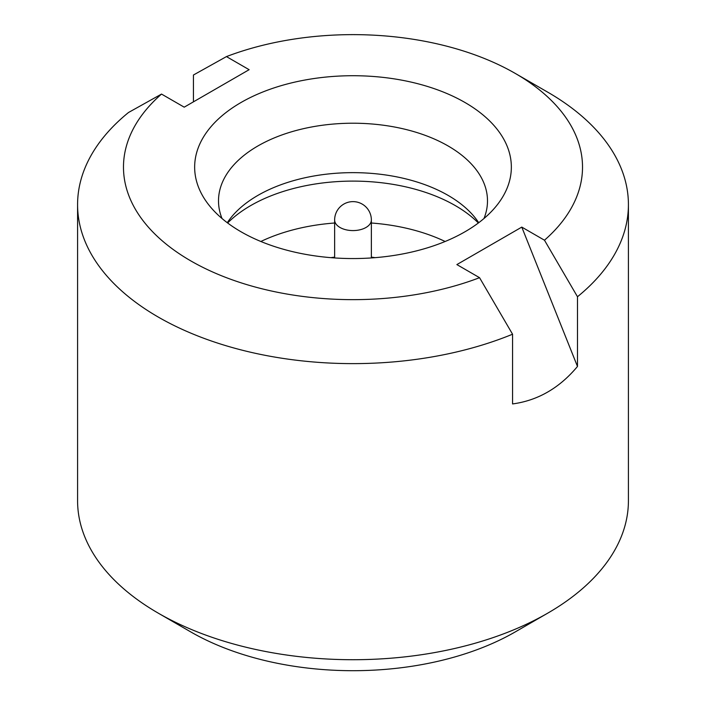 <?xml version="1.0" encoding="UTF-8"?>
<svg xmlns="http://www.w3.org/2000/svg" width="706" height="706" viewBox="0 0 706 706"><rect width="100%" height="100%" fill="white"/><g stroke="black" fill="none" stroke-linecap="round" stroke-linejoin="round"><path stroke-width="1.06" d="M478.368 222.99A144.598 83.484 0 0 0 455.246 205.561A144.598 83.484 0 0 0 227.632 222.99M227.279 222.717A134.493 77.651 180 0 1 230.218 218.604A134.493 77.651 180 0 1 448.107 195.394A134.493 77.651 180 0 1 475.782 218.604A134.493 77.651 180 0 1 478.721 222.717M241.028 231.78A158.347 91.418 180 0 1 208.446 204.458A158.347 91.418 180 0 1 263.206 91.842A158.347 91.418 180 0 1 464.972 102.494A158.347 91.418 180 0 1 497.553 204.458A158.347 91.418 180 0 1 241.028 231.78M483.981 218.516A134.493 77.651 0 0 0 487.493 200.875A134.493 77.651 0 0 0 448.107 145.965A134.493 77.651 0 0 0 301.533 129.127A134.493 77.651 0 0 0 218.507 200.875A134.493 77.651 0 0 0 222.019 218.516M330.84 257.664A86.3 49.826 180 0 1 334.635 257.134M371.365 257.134A86.3 49.826 180 0 1 375.16 257.664M373.492 257.787A86.3 49.826 0 0 0 371.365 257.505M334.635 257.505A86.3 49.826 0 0 0 332.508 257.787M445.151 241.487A144.598 83.484 0 0 0 371.365 223.008M334.635 223.008A144.598 83.484 0 0 0 260.849 241.487M628.419 204.616A275.419 159.009 180 0 1 577.482 296.741L544.476 240.208A229.512 132.507 0 0 0 515.292 73.442L547.75 92.177A275.419 159.009 180 0 1 628.419 204.616L628.419 500.713A275.419 159.009 180 0 1 547.75 613.143L515.292 631.888A229.512 132.507 0 0 1 190.708 631.888A229.512 132.507 0 0 0 190.708 631.888L158.25 613.152A275.419 159.009 180 0 1 158.25 613.143A275.419 159.009 180 0 1 77.581 500.713L77.581 204.616A275.419 159.009 180 0 1 128.518 112.492L161.524 94.074L184.213 107.171L249.13 69.691L226.45 56.595L193.435 75.013L193.435 101.849M547.75 92.177A275.419 159.009 180 0 1 547.75 92.186L515.292 73.442A229.512 132.507 0 0 0 226.45 56.595M577.482 296.741L577.482 366.458C559.479 388.035 537.84 400.523 512.565 403.938L512.565 334.22A275.419 159.009 180 0 1 158.25 317.056A275.419 159.009 180 0 1 77.581 204.616M547.75 613.143A275.419 159.009 180 0 1 158.25 613.152L190.708 631.888M161.524 94.074A229.512 132.507 0 0 0 190.708 260.841A229.512 132.507 0 0 0 479.55 277.687L456.87 264.582L521.787 227.103L577.482 366.458M544.476 240.208L521.787 227.103M512.565 334.22L479.55 277.687M371.365 257.946L371.365 219.99A18.365 10.599 180 0 1 365.982 227.482A18.365 10.599 180 0 1 340.018 227.482A18.365 10.599 180 0 1 334.635 219.99L334.635 257.946M371.365 219.99A18.365 18.365 0 0 0 362.178 204.087A18.365 18.365 0 0 0 334.635 219.99"/></g></svg>
